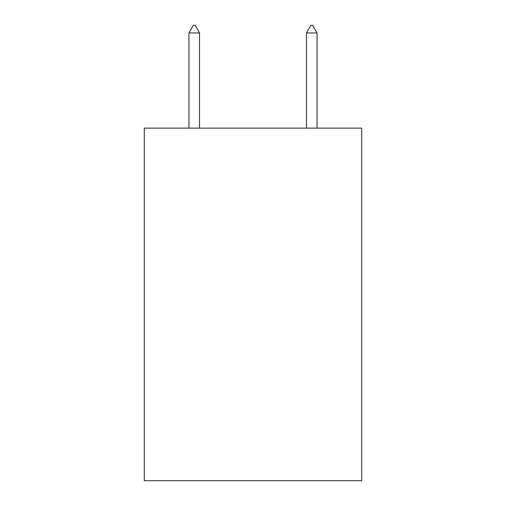 <?xml version="1.0" encoding="UTF-8"?>
<svg xmlns="http://www.w3.org/2000/svg" width="506" height="506" viewBox="0 0 506 506"><rect width="100%" height="100%" fill="white"/><g stroke="black" fill="none" stroke-linecap="round" stroke-linejoin="round"><path stroke-width="0.76" d="M361.708 128.132L361.708 480.7L144.292 480.7L144.292 128.132L361.708 128.132M199.528 32.941L195.12 25.3L193.355 25.3L188.953 32.941L199.528 32.941L199.528 128.132M188.953 32.941L188.953 128.132M310.88 25.3L312.645 25.3L317.047 32.941L306.472 32.941L310.88 25.3M317.047 128.132L317.047 32.941M306.472 128.132L306.472 32.941"/></g></svg>
